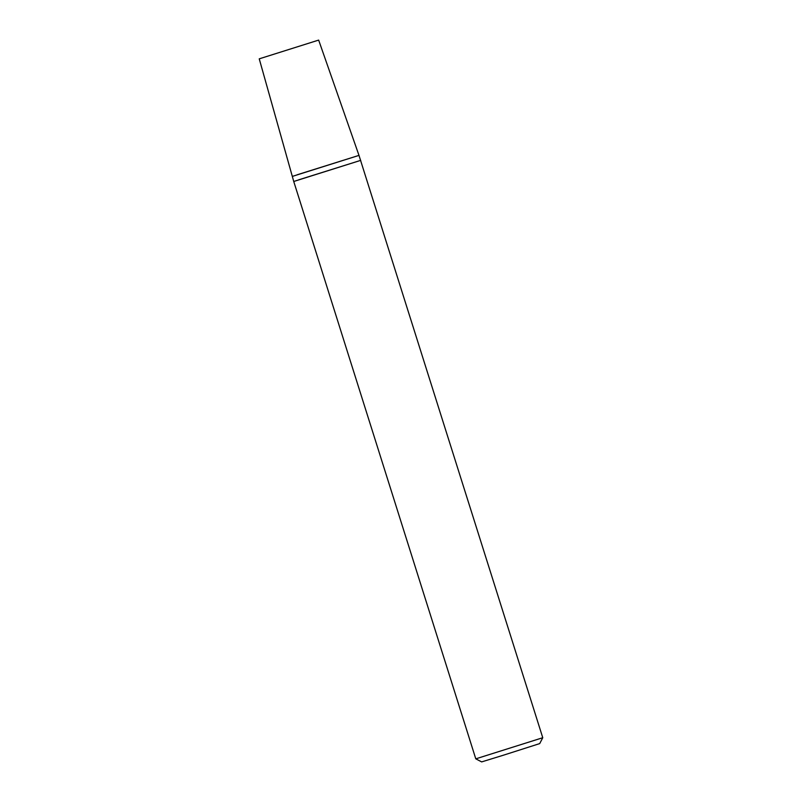 <?xml version="1.0" encoding="UTF-8"?>
<svg xmlns="http://www.w3.org/2000/svg" width="802" height="802" viewBox="0 0 802 802"><rect width="100%" height="100%" fill="white"/><g stroke="black" fill="none" stroke-linecap="round" stroke-linejoin="round"><path stroke-width="1.2" d="M475.786 758.842L481.661 761.9L502.954 755.344L539.706 743.594L542.764 737.72L475.786 758.842L293.743 181.483L360.73 160.36L298.625 179.849M318.655 40.1L259.236 58.837L318.655 40.1L358.985 155.387L297.171 174.776M542.764 737.72L358.985 155.387L292.319 176.41L293.743 181.483M259.236 58.837L292.319 176.41"/></g></svg>
